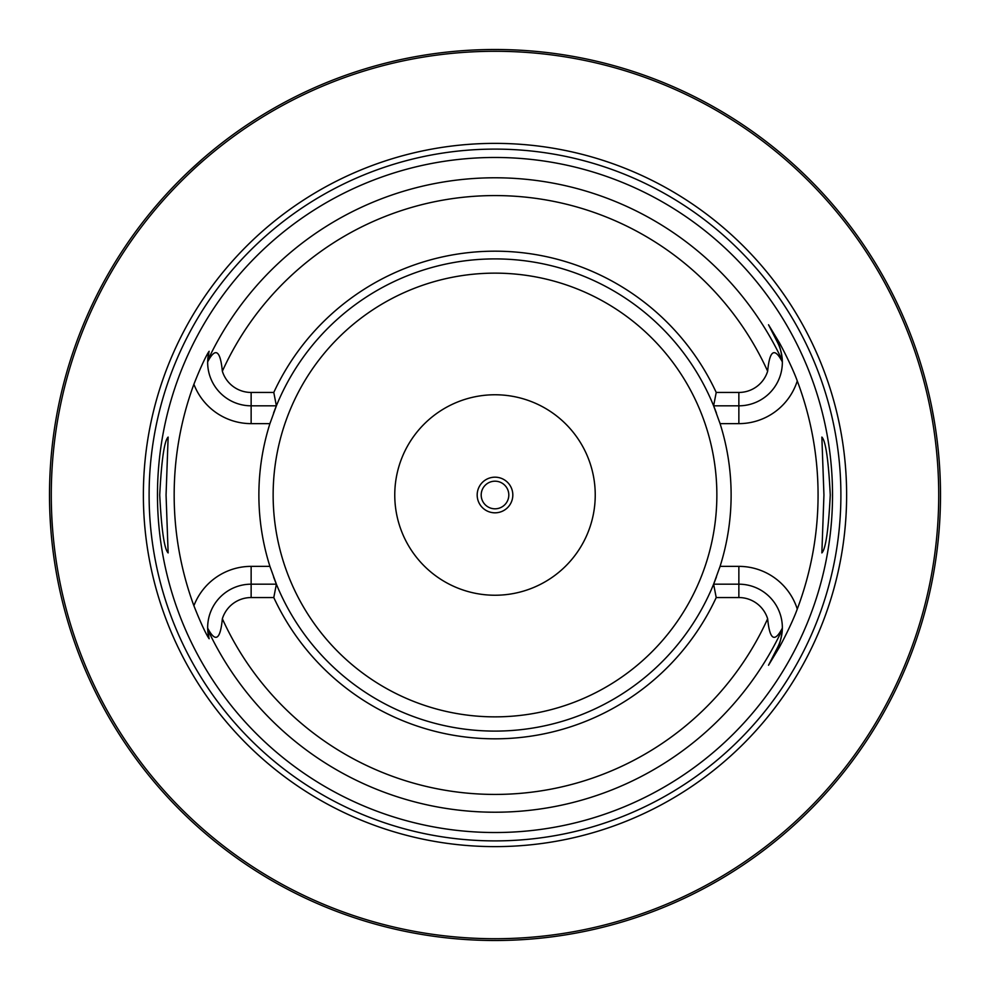 <?xml version="1.0" encoding="UTF-8"?>
<svg xmlns="http://www.w3.org/2000/svg" width="990" height="990" viewBox="0 0 990 990"><rect width="100%" height="100%" fill="white"/><g stroke="black" fill="none" stroke-linecap="round" stroke-linejoin="round"><path stroke-width="1.49" d="M929.585 593.01L930.86 587.194M931.231 585.424L931.64 583.432M932.085 581.217L932.555 578.779M935.736 559.994L936.268 556.269M937.765 544.24L938.223 540.02M938.631 535.701L939.015 531.296M939.362 526.841L939.659 522.312M939.918 517.745L940.129 513.154M940.29 508.538L940.413 503.91M49.525 490.372L49.5 495A445.5 445.5 0 0 1 495 49.5A445.5 445.5 0 0 1 940.5 495A445.5 445.5 0 0 1 495 940.5A445.5 445.5 0 0 1 49.5 495L49.525 499.628M49.599 504.244L49.71 508.835M49.884 513.389L50.96 531.073M51.331 535.293L51.715 539.414M52.136 543.411L52.581 547.284M53.039 551.022L53.51 554.598M55.378 567.146L55.824 569.807M56.244 572.245L56.64 574.472M58.286 583.023L58.497 584.1M495 940.5L492.228 940.488L495 940.5M489.468 940.463L486.733 940.426L489.468 940.463M482.39 940.327L483.083 940.339M478.677 940.203L476.091 940.104L478.677 940.203M465.3 939.51L466.253 939.572M453.606 938.57L448.433 938.062M500.532 940.463L502.759 940.438M507.573 940.327L508.588 940.29M511.323 940.203L513.909 940.104L511.323 940.203M524.626 939.51L525.801 939.436M536.394 938.57L541.567 938.062M940.413 486.09L940.29 481.462M940.129 476.846L939.918 472.255M939.659 467.688L939.362 463.159M939.015 458.692L938.631 454.299M938.223 449.98L937.765 445.748M937.295 441.627L936.788 437.617M936.268 433.744L935.736 430.007M934.647 423.015L932.085 408.796M931.64 406.568L931.231 404.576M930.86 402.806L929.585 396.99M214.335 149.032L208.717 153.66M203.445 158.153L189.659 170.602M189.053 171.171L185.712 174.364M185.674 174.401L182.742 177.26M181.962 178.014L178.522 181.455M175.329 184.709L169.612 190.711M167.075 193.446L164.736 196.008M162.595 198.396L155.752 206.242M155.356 206.7L154.613 207.578M154.44 207.789L152.274 210.387M152.138 210.548L149.032 214.335M58.497 405.9L58.286 406.977M56.64 415.528L56.244 417.755M55.824 420.193L55.378 422.854M53.51 435.414L53.039 438.991M52.581 442.716L52.136 446.589M51.715 450.586L51.331 454.707M50.639 463.246L50.342 467.627M50.094 472.094L49.884 476.611M49.71 481.165L49.599 485.756M938.718 495A443.718 443.718 0 0 0 495 51.282A443.718 443.718 0 0 0 51.282 495A443.718 443.718 0 0 0 495 938.718A443.718 443.718 0 0 0 938.718 495M846.623 495A351.623 351.623 0 0 1 495 846.623A351.623 351.623 0 0 1 143.377 495A351.623 351.623 0 0 1 495 143.377A351.623 351.623 0 0 1 846.623 495M832.528 495A337.528 337.528 0 0 1 495 832.528A337.528 337.528 0 0 1 157.472 495A337.528 337.528 0 0 1 495 157.472A337.528 337.528 0 0 1 832.528 495M823.94 495L821.861 437.085C825.685 440.798 828.482 460.103 830.276 495C828.482 529.898 825.685 549.202 821.861 552.915L823.94 495M159.724 495C161.519 460.103 164.315 440.798 168.139 437.085L166.06 495L168.139 552.915C164.315 549.202 161.519 529.898 159.724 495M716.216 597.552L713.617 584.187L738.862 584.187A43.486 43.486 0 0 1 782.348 628.106C774.601 642.968 769.7 639.862 767.646 618.775A30.121 30.121 0 0 0 738.862 597.552L716.216 597.552A243.837 243.837 0 0 1 273.785 597.552L251.138 597.552A30.121 30.121 0 0 0 222.354 618.775C220.349 639.849 215.449 642.955 207.653 628.106L209.001 638.414C210.165 640.245 205.45 635.035 193.892 605.756A320.834 320.834 0 0 1 193.892 384.244C205.586 354.655 210.078 349.916 209.001 351.586L207.653 361.894C215.399 347.032 220.3 350.138 222.354 371.225A30.121 30.121 0 0 0 251.138 392.448L251.138 405.813A43.486 43.486 0 0 1 207.653 361.894A43.486 43.486 0 0 1 207.665 361.499A43.486 43.486 0 0 0 207.653 361.894M716.216 392.448A243.837 243.837 0 0 0 273.785 392.448L276.383 405.813A236.115 236.115 0 0 1 713.617 405.813L716.216 392.448L738.862 392.448A30.121 30.121 0 0 0 767.646 371.225C769.651 350.151 774.551 347.045 782.348 361.894L782.31 360.533C781.234 351.277 779.662 345.287 777.608 342.589L768.525 324.757L777.608 342.589A43.486 43.486 0 0 1 782.31 360.632A43.486 43.486 0 0 0 777.608 342.589L778.895 341.934C781.011 345.399 792.272 366.968 797.272 380.952A323.062 323.062 0 0 1 797.272 609.048C792.26 623.044 780.999 644.614 778.895 648.066L768.525 665.243L777.608 647.41L768.525 665.243M768.525 324.757L778.895 341.934M716.475 576.836A236.115 236.115 0 0 1 713.617 584.187L720.077 566.367A236.115 236.115 0 0 0 720.077 423.633L713.617 405.813L738.862 405.813A43.486 43.486 0 0 0 782.335 361.375A43.486 43.486 0 0 1 782.348 361.894M782.348 628.106A43.486 43.486 0 0 1 782.335 628.501A43.486 43.486 0 0 0 782.348 628.106L782.31 629.467C781.234 638.723 779.662 644.713 777.608 647.41L778.895 648.066M270.369 567.74A236.115 236.115 0 0 1 269.923 566.367A236.115 236.115 0 0 1 269.923 423.633A236.115 236.115 0 0 1 270.369 422.26M273.525 413.164A236.115 236.115 0 0 1 276.383 405.813L269.923 423.633L251.138 423.633A61.306 61.306 0 0 1 193.892 384.244M713.617 584.187A236.115 236.115 0 0 1 276.383 584.187L273.785 597.552M193.892 605.756A61.306 61.306 0 0 1 251.138 566.367L269.923 566.367L276.383 584.187L251.138 584.187A43.486 43.486 0 0 0 207.665 628.625A43.486 43.486 0 0 1 207.653 628.106M782.31 629.368A43.486 43.486 0 0 1 777.608 647.41A43.486 43.486 0 0 0 782.31 629.368M273.785 392.448L251.138 392.448M276.383 405.813L251.138 405.813L251.138 423.633M207.69 629.467A43.486 43.486 0 0 1 207.69 629.368A43.486 43.486 0 0 0 207.69 629.467A43.486 43.486 0 0 0 207.739 630.444A43.486 43.486 0 0 1 207.69 629.467A317.221 317.221 0 0 0 782.31 629.467M207.813 631.41A43.486 43.486 0 0 0 207.912 632.437A43.486 43.486 0 0 1 207.813 631.41M208.036 633.439A43.486 43.486 0 0 0 208.123 634.058A43.486 43.486 0 0 1 208.036 633.439M208.185 634.441A43.486 43.486 0 0 0 208.358 635.444A43.486 43.486 0 0 1 208.185 634.441M208.544 636.434A43.486 43.486 0 0 0 208.766 637.449A43.486 43.486 0 0 1 208.544 636.434M207.69 360.533A43.486 43.486 0 0 0 207.69 360.632A43.486 43.486 0 0 1 207.69 360.533A43.486 43.486 0 0 1 207.739 359.556A43.486 43.486 0 0 0 207.69 360.533A317.221 317.221 0 0 1 782.31 360.533M207.813 358.59A43.486 43.486 0 0 1 207.912 357.563A43.486 43.486 0 0 0 207.813 358.59M208.036 356.561A43.486 43.486 0 0 1 208.123 355.942A43.486 43.486 0 0 0 208.036 356.561M208.185 355.558A43.486 43.486 0 0 1 208.358 354.556A43.486 43.486 0 0 0 208.185 355.558M208.544 353.566A43.486 43.486 0 0 1 208.766 352.551A43.486 43.486 0 0 0 208.544 353.566M713.617 405.813A236.115 236.115 0 0 1 716.475 413.164M719.631 422.26A236.115 236.115 0 0 1 720.077 423.633L738.862 423.633A61.306 61.306 0 0 0 797.272 380.952M738.862 597.552L738.862 566.367L720.077 566.367A236.115 236.115 0 0 1 719.631 567.74M276.383 584.187A236.115 236.115 0 0 1 273.525 576.836M595.238 495A100.237 100.237 0 0 0 495 394.762A100.237 100.237 0 0 0 394.762 495A100.237 100.237 0 0 0 495 595.238A100.237 100.237 0 0 0 595.238 495M512.82 495A17.82 17.82 0 0 0 495 477.18A17.82 17.82 0 0 0 477.18 495A17.82 17.82 0 0 0 495 512.82A17.82 17.82 0 0 0 512.82 495M508.811 495A13.811 13.811 0 0 0 495 481.19A13.811 13.811 0 0 0 481.19 495A13.811 13.811 0 0 0 495 508.811A13.811 13.811 0 0 0 508.811 495M840.894 495A345.894 345.894 0 0 1 495 840.894A345.894 345.894 0 0 1 149.106 495A345.894 345.894 0 0 1 495 149.106A345.894 345.894 0 0 1 840.894 495M738.862 566.367A61.306 61.306 0 0 1 797.272 609.048M767.646 371.225A299.425 299.425 0 0 0 222.354 371.225M222.354 618.775A299.425 299.425 0 0 0 767.646 618.775M738.862 423.633L738.862 392.448M251.138 566.367L251.138 597.552M273.141 495A221.859 221.859 0 0 1 495 273.141A221.859 221.859 0 0 1 716.859 495A221.859 221.859 0 0 1 495 716.859A221.859 221.859 0 0 1 273.141 495"/></g></svg>
